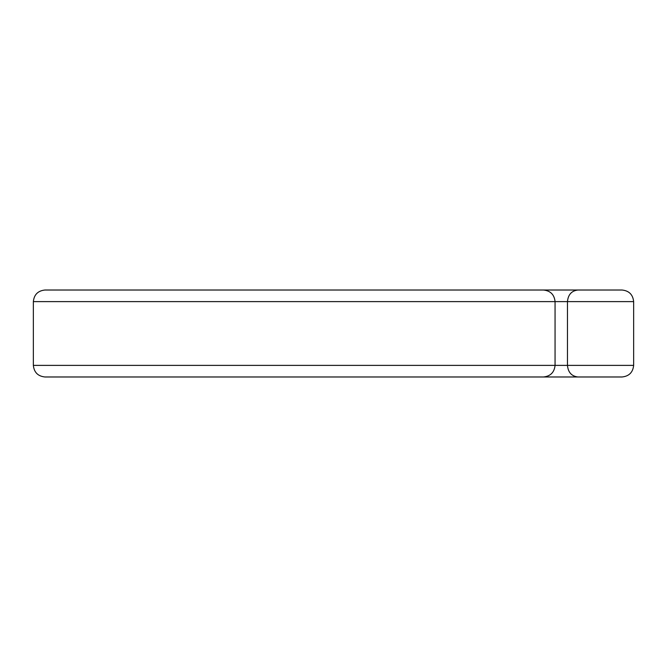 <?xml version="1.0" encoding="UTF-8"?>
<svg xmlns="http://www.w3.org/2000/svg" width="667" height="667" viewBox="0 0 667 667"><rect width="100%" height="100%" fill="white"/><g stroke="black" fill="none" stroke-linecap="round" stroke-linejoin="round"><path stroke-width="1" d="M33.35 365.383L555.061 365.383C554.327 372.378 550.458 376.238 543.472 376.98L44.947 376.98C37.952 376.238 34.084 372.378 33.35 365.383L33.35 301.617C34.084 294.622 37.952 290.762 44.947 290.02L543.472 290.02C550.458 290.762 554.327 294.622 555.061 301.617L33.35 301.617M577.93 376.98C571.619 376.238 568.126 372.378 567.459 365.383L567.459 301.617L555.061 301.617L555.061 365.383L633.65 365.383C632.916 372.378 629.048 376.238 622.053 376.98L515.849 376.98M622.053 290.02C629.048 290.762 632.916 294.622 633.65 301.617L567.459 301.617C568.126 294.622 571.619 290.762 577.93 290.02L622.053 290.02M515.849 290.02L577.93 290.02M633.65 365.383L633.65 301.617"/></g></svg>
